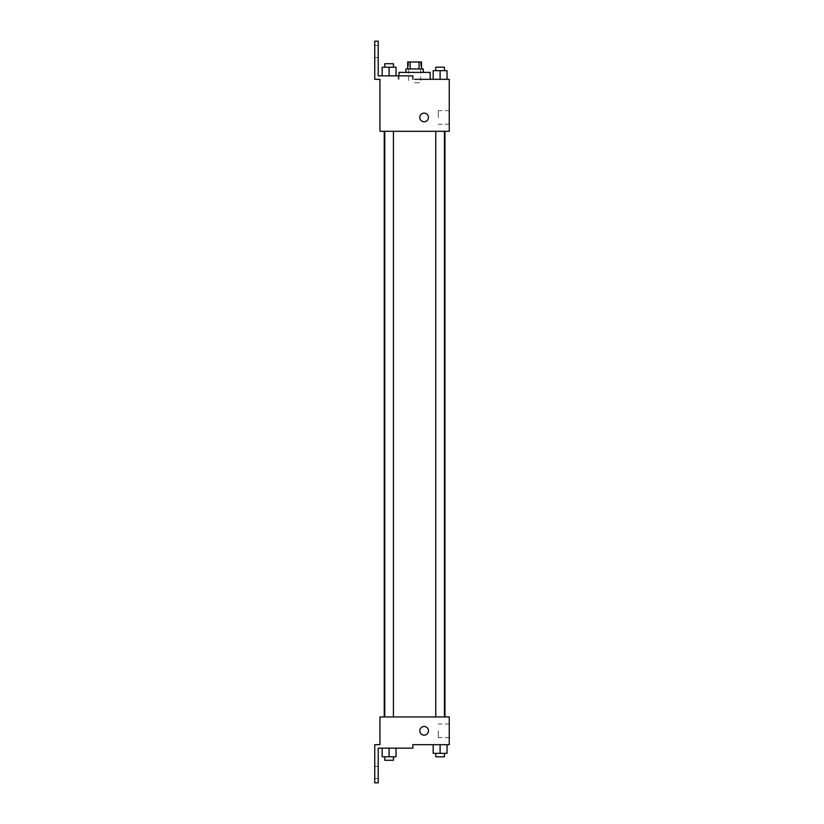 <?xml version="1.0" encoding="UTF-8"?>
<svg xmlns="http://www.w3.org/2000/svg" width="824" height="824" viewBox="0 0 824 824"><rect width="100%" height="100%" fill="white"/><g stroke="black" fill="none" stroke-linecap="round" stroke-linejoin="round"><path stroke-width="0.62" stroke-dasharray="4.12 3.09" d="M414.596 82.781L420.662 82.781L414.596 82.781M414.596 61.996L420.662 61.996L414.596 61.996M419.045 68.928L419.045 61.996L421.528 61.996L421.528 68.928L410.156 68.928L421.528 68.928M419.045 61.996L407.664 61.996L407.664 68.928L410.156 68.928L407.664 68.928M423.258 68.928L405.933 68.928M405.933 72.388L423.258 72.388L405.933 72.388M410.156 68.928L410.156 61.996M399.001 72.388L430.19 72.388M430.19 79.32L414.596 79.32M447.03 79.32L433.177 79.32L447.03 79.32L433.177 79.32L447.03 79.32L433.177 79.32L447.03 79.32L433.177 79.32L433.177 70.658L447.03 70.658L435.772 70.658L444.435 70.658L440.109 70.658L440.109 79.32L433.177 79.32L447.03 79.32L440.109 79.32L440.109 70.658L447.03 70.658L447.03 79.32L447.03 70.658M440.109 131.304L435.772 131.304L440.109 131.304M389.093 131.304L393.429 131.304L389.093 131.304M449.255 79.32L449.255 131.304L379.946 131.304L379.946 79.32L374.745 79.32L374.745 41.2L378.216 41.2L378.216 75.849L412.865 75.849L398.177 75.849L412.865 75.849L412.865 79.32M414.596 131.304L444.96 131.304L414.596 131.304M379.946 121.767L379.946 113.104L379.946 121.767M449.255 117.441L449.255 110.622L449.255 117.441M428.459 117.441A4.336 4.336 0 0 0 421.96 113.691A4.336 4.336 0 0 0 421.96 121.19A4.336 4.336 0 0 0 428.459 117.441A4.336 4.336 0 0 1 421.96 121.19A4.336 4.336 0 0 1 421.96 113.691A4.336 4.336 0 0 1 428.459 117.441M438.306 117.441L438.306 110.622L438.306 117.441M419.797 117.441A4.336 4.336 0 0 0 426.296 121.19A4.336 4.336 0 0 0 426.296 113.691A4.336 4.336 0 0 0 419.797 117.441M374.745 51.593L374.745 57.659L374.745 51.593M382.161 75.849L396.025 75.849L382.161 75.849L396.025 75.849L382.161 75.849L389.093 75.849L389.093 67.187L382.161 67.187L393.429 67.187L382.161 67.187L382.161 75.849L389.093 75.849L382.161 75.849L382.161 67.187L382.161 75.849L396.025 75.849L389.093 75.849L389.093 67.187L396.025 67.187L384.767 67.187L396.025 67.187L396.025 75.849L396.025 67.187M378.216 51.593L378.216 57.659L378.216 51.593M414.596 716.952L444.96 716.952L414.596 716.952M440.109 716.952L435.772 716.952L440.109 716.952M389.093 716.952L393.429 716.952L389.093 716.952M449.255 716.952L379.946 716.952L379.946 744.68L374.745 744.68L374.745 782.8L378.216 782.8L378.216 748.151L412.865 748.151L412.865 744.68L449.255 744.68L449.255 716.952M379.946 735.152L379.946 726.49L379.946 735.152M447.03 753.342L447.03 744.68L447.03 753.342L440.109 753.342L447.03 753.342L440.109 753.342L440.109 744.68L447.03 744.68L433.177 744.68L447.03 744.68L433.177 744.68L447.03 744.68L433.177 744.68L447.03 744.68L440.109 744.68L440.109 753.342L433.177 753.342L433.177 744.68L433.177 753.342L444.435 753.342L433.177 753.342L433.177 744.68M449.255 730.816L449.255 737.635L449.255 730.816M428.459 730.816A4.336 4.336 0 0 0 421.96 727.067A4.336 4.336 0 0 0 421.96 734.565A4.336 4.336 0 0 0 428.459 730.816A4.336 4.336 0 0 1 421.96 734.565A4.336 4.336 0 0 1 421.96 727.067A4.336 4.336 0 0 1 428.459 730.816M419.797 730.816A4.336 4.336 0 0 0 426.296 734.565A4.336 4.336 0 0 0 426.296 727.067A4.336 4.336 0 0 0 419.797 730.816M438.306 730.816L438.306 737.635L438.306 730.816M374.745 772.407L374.745 766.341L374.745 772.407M396.025 756.813L396.025 748.151L396.025 756.813L389.093 756.813L396.025 756.813L389.093 756.813L389.093 748.151L382.161 748.151L396.025 748.151L382.161 748.151L396.025 748.151L382.161 748.151L396.025 748.151L382.161 748.151L396.025 748.151L389.093 748.151L389.093 756.813L382.161 756.813L382.161 748.151L382.161 756.813L393.429 756.813L382.161 756.813L382.161 748.151M378.216 772.407L378.216 766.341L378.216 772.407M435.772 753.342L435.772 756.813L444.435 756.813L435.772 756.813L444.435 756.813L444.435 753.342L435.772 753.342L444.435 753.342M440.109 753.342L440.109 744.68M384.767 756.813L384.767 760.274L393.429 760.274L384.767 760.274L393.429 760.274L393.429 756.813L384.767 756.813L393.429 756.813M389.093 756.813L389.093 748.151M435.772 70.658L435.772 67.187L444.435 67.187L435.772 67.187L444.435 67.187L444.435 70.658M433.177 79.32L433.177 70.658L433.177 79.32M440.109 79.32L440.109 70.658M384.767 67.187L384.767 63.726L393.429 63.726L384.767 63.726L393.429 63.726L393.429 67.187M389.093 75.849L389.093 67.187M408.539 61.996L408.539 82.781M420.662 61.996L420.662 82.781M399.001 79.32L399.001 75.849M449.255 110.622L438.306 110.622M449.255 124.249L438.306 124.249M398.177 79.32L398.177 75.849M378.216 45.536L374.745 45.536M378.216 57.659L374.745 57.659M393.429 716.952L393.429 131.304M384.767 716.952L384.767 131.304M444.435 716.952L444.435 131.304M435.772 716.952L435.772 131.304M449.255 724.008L438.306 724.008M449.255 737.635L438.306 737.635M378.216 766.341L374.745 766.341M378.216 778.464L374.745 778.464"/><path stroke-width="1.24" d="M410.156 68.928L410.156 61.996L407.664 61.996L407.664 68.928M410.156 61.996L421.528 61.996L421.528 68.928M419.045 68.928L419.045 61.996M405.933 72.388L405.933 68.928L423.258 68.928L423.258 72.388M440.109 79.32L440.109 70.658L433.177 70.658L433.177 79.32L430.19 79.32L430.19 72.388L399.001 72.388L399.001 75.849M414.596 79.32L449.255 79.32L447.03 79.32L447.03 70.658L440.109 70.658M419.797 117.441A4.336 4.336 0 0 1 426.296 113.691A4.336 4.336 0 0 1 426.296 121.19A4.336 4.336 0 0 1 419.797 117.441M412.865 79.32L412.865 75.849L378.216 75.849L378.216 41.2L374.745 41.2L374.745 79.32L379.946 79.32L379.946 131.304L449.255 131.304L449.255 79.32M379.946 716.952L449.255 716.952L449.255 744.68L412.865 744.68L412.865 748.151L378.216 748.151L378.216 782.8L374.745 782.8L374.745 744.68L379.946 744.68L379.946 716.952M419.797 730.816A4.336 4.336 0 0 1 426.296 727.067A4.336 4.336 0 0 1 426.296 734.565A4.336 4.336 0 0 1 419.797 730.816M433.177 744.68L433.177 753.342L447.03 753.342L447.03 744.68L447.03 753.342M440.109 753.342L440.109 744.68M444.435 753.342L444.435 756.813L435.772 756.813L435.772 753.342M382.161 748.151L382.161 756.813L396.025 756.813L396.025 748.151L396.025 756.813M389.093 756.813L389.093 748.151M393.429 756.813L393.429 760.274L384.767 760.274L384.767 756.813M447.03 79.32L447.03 70.658M444.435 70.658L444.435 67.187L435.772 67.187L435.772 70.658M382.161 75.849L382.161 67.187L396.025 67.187L396.025 75.849L396.025 67.187M389.093 75.849L389.093 67.187M393.429 67.187L393.429 63.726L384.767 63.726L384.767 67.187M444.96 716.952L444.96 131.304M384.242 716.952L384.242 131.304M435.772 131.304L435.772 716.952M444.435 131.304L444.435 716.952M393.429 716.952L393.429 131.304M384.767 716.952L384.767 131.304"/></g></svg>
